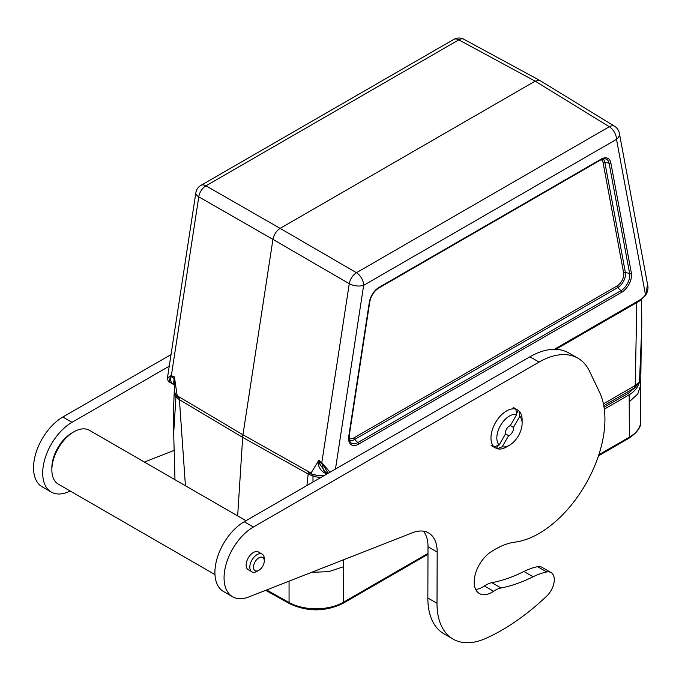 <?xml version="1.0" encoding="UTF-8"?>
<svg xmlns="http://www.w3.org/2000/svg" width="682" height="682" viewBox="0 0 682 682"><rect width="100%" height="100%" fill="white"/><g stroke="black" fill="none" stroke-linecap="round" stroke-linejoin="round"><path stroke-width="1.02" d="M328.161 473.274L321.759 462.822A2.592 1.262 -52 0 1 321.819 462.601L349.261 283.703A10.366 5.788 -59.9 0 1 356.456 272.706L609.299 126.733A10.366 5.968 -58.4 0 1 614.601 126.289L539.607 80.323L463.879 39.266A10.366 10.366 0 0 0 453.76 39.411A10.366 5.985 -120 0 1 458.816 39.846A10.366 6.002 -61.6 0 1 463.879 39.266M598.83 454.775L629.367 437.145L629.162 394.81L604.303 409.157M343.668 559.743L343.464 602.215L427.998 553.409M641.557 299.662L641.779 326.414L639.486 382.099C637.883 387.444 634.439 391.681 629.162 394.81A1.552 0.895 -120 0 0 628.437 393.199L634.857 387.734A1.552 0.895 60 0 1 634.132 386.123L639.486 382.099L634.857 387.734L603.766 405.679M629.367 401.698L637.738 394.026L640.73 385.091L641.31 337.863M647.593 284.624C648.497 287.778 647.883 291.308 645.752 295.212L647.525 284.283M555.813 349.329L640.483 300.447L640.927 299.313A13.001 7.502 120 0 0 645.479 294.76L616.502 139.35A10.366 5.985 60 0 0 609.299 126.733L535.14 81.149L539.607 80.323M174.635 384.963C173.697 385.219 173.518 383.258 174.081 379.073L174.422 376.882L176.979 394.528L179.545 398.279A24.322 14.041 120 0 0 179.417 399.669L185.427 485.746M647.585 284.582L619.358 133.22A10.366 7.016 -10.6 0 1 616.502 139.35L363.651 285.323A10.366 4.731 8.7 0 1 349.261 283.703L272.936 239.373L242.954 434.801A25.907 14.961 120 0 0 242.673 437.384L237.66 515.899M306.909 485.55L308.17 474.007A24.322 14.041 -60 0 1 308.298 472.609L311.546 472.217L318.809 460.248L318.835 462.652L325.519 472.242M174.43 377.299A1.552 1.066 22.9 0 0 174.251 377.078L171.335 375.978L170.253 376.635L169.98 376.08L167.414 378.152L195.853 192.793A10.366 10.366 0 0 1 200.917 185.385A10.366 5.985 60 0 1 205.973 185.828L280.132 228.376C276.329 230.883 273.934 234.548 272.936 239.373L198.777 196.825A10.366 6.172 -60.2 0 1 205.973 185.828L458.816 39.846L535.14 81.149L280.132 228.376L356.456 272.706A10.366 5.985 -120 0 1 363.651 285.323L335.467 469.063M311.58 572.326L328.775 571.635L343.464 566.759M343.02 559.99L336.456 562.565M312.987 482.038L312.978 476.07A23.367 13.495 -60 0 1 313.115 474.612L317.991 475.516L324.845 475.192M317.991 475.516L311.546 474.092L308.298 472.609L313.115 474.612M174.081 379.073A1.552 0.827 -0.5 0 1 174.524 379.542L174.353 391.391L176.084 395.492A23.367 13.495 120 0 0 175.947 396.95L173.671 433.215L174.976 479.71M176.084 395.492L179.545 398.279L176.911 396.327L174.515 392.679M322.68 464.638A15.703 9.062 120 0 0 325.919 472.473A15.703 9.062 120 0 0 326.013 472.532L327.778 473.504M318.809 460.248L321.819 462.601L329.986 472.225M169.98 376.08L171.335 375.714L174.422 376.882M170.253 376.635A15.703 9.062 120 0 0 173.399 384.418A15.703 9.062 120 0 0 173.492 384.478L174.072 384.81M170.244 376.583L169.204 381.869L173.399 384.418M326.993 473.956L325.825 473.521C321.077 471.236 318.451 467.511 317.965 462.353A1.552 0.904 -176.2 0 1 318.835 462.652M171.335 375.978A2.592 1.696 -69.3 0 1 171.335 375.714L198.777 196.825A10.366 4.731 8.7 0 1 195.853 192.793M174.481 378.732A1.552 0.776 1.5 0 0 174.089 378.391L170.491 376.311A2.592 1.961 -137.8 0 1 170.244 375.893M318.23 461.723A1.552 0.861 -173.4 0 1 318.895 461.995L322.842 463.99M325.825 473.521L327.053 472.967M318.682 460.58A1.552 0.486 169.6 0 1 318.92 460.606L321.759 462.822M498.158 445.355L496.462 448.296A22.02 12.711 -60 0 1 494.791 447.588A22.02 12.711 -60 0 1 493.35 446.497L494.083 446.923L499.113 444.979L505.524 433.871A5.703 3.291 -60 0 1 509.471 425.977A5.703 3.291 -60 0 1 510.307 425.602L513.41 427.392A5.703 3.291 -60 0 1 508.636 435.67L502.225 446.778A17.877 10.324 120 0 0 509.471 445.227A17.877 10.324 120 0 0 522.114 423.334A17.877 10.324 120 0 0 519.829 416.284L513.41 427.392M516.564 413.48L518.26 410.53A22.02 12.711 -60 0 0 516.82 409.447A22.02 12.711 -60 0 0 515.149 408.74L515.882 409.166L516.717 414.486A17.877 10.324 120 0 0 500.528 425.474A17.877 10.324 120 0 0 499.113 444.979M519.829 416.284L518.993 410.956L518.26 410.53M508.636 435.67L505.524 433.871M496.462 448.296L497.195 448.722L502.225 446.778M510.307 425.602L516.717 414.486M497.195 448.722A22.02 12.711 120 0 0 506.538 446.923L509.471 445.227M522.114 423.334L522.114 419.95A22.02 12.711 120 0 0 518.993 410.956M515.882 409.166A22.02 12.711 120 0 0 495.524 422.584A22.02 12.711 120 0 0 494.083 446.923M214.966 574.602L58.294 484.143A31.091 17.954 -60 0 1 51.858 469.915A31.091 17.954 -60 0 1 51.858 469.813A31.091 17.954 -60 0 1 73.844 431.834A31.091 17.954 -60 0 1 89.385 430.299L245.997 520.716M51.858 469.915L51.858 467.801A28.499 16.453 -60 0 1 51.858 467.707A28.499 16.453 -60 0 1 72.011 432.891L73.844 431.834M70.34 491.1L67.373 492.259A41.457 23.93 -60 0 1 51.286 492.063A41.457 23.93 -60 0 1 44.927 458.85A41.457 23.93 -60 0 1 72.011 422.32L169.255 366.174M174.439 450.265L144.388 462.055M51.286 492.063L42.122 486.778A41.457 23.93 -60 0 1 35.771 453.556A41.457 23.93 -60 0 1 62.846 417.026L171.037 354.563M475.686 589.41A25.132 14.51 120 0 0 484.425 586A25.907 14.961 -60 0 1 491.884 582.692A181.361 104.713 120 0 0 523.929 571.482A77.731 44.876 -60 0 1 537.612 566.682A15.55 8.977 -60 0 1 541.917 567.271L551.073 572.556A15.55 8.977 -60 0 1 546.666 596.162A207.268 119.665 -60 0 1 486.061 638.292A77.731 44.876 -60 0 1 453.104 639.102A77.731 44.876 -60 0 1 437.009 603.272L437.179 552.045A41.457 23.93 120 0 0 428.594 532.94A41.457 23.93 120 0 0 412.508 532.736L248.742 596.98A41.457 23.93 -60 0 1 232.656 596.776A41.457 23.93 -60 0 1 226.296 563.562A41.457 23.93 -60 0 1 253.38 527.033L539.078 362.082A77.731 44.876 -60 0 1 577.944 358.229A77.731 44.876 -60 0 1 589.538 371.255L599.521 392.184A93.272 53.852 -60 0 1 586.452 482.796A93.272 53.852 -60 0 1 515.038 542.122A77.731 44.876 120 0 0 490.477 552.207A25.132 14.51 120 0 0 475.277 574.372A25.132 14.51 120 0 0 479.403 593.553A25.132 14.51 120 0 0 493.58 591.294A25.907 14.961 -60 0 1 501.048 587.978A181.361 104.713 120 0 0 533.094 576.767A77.731 44.876 -60 0 1 546.768 571.976A15.55 8.977 -60 0 1 551.073 572.556M453.104 639.102L443.948 633.817A77.731 44.876 -60 0 1 427.844 597.986L428.015 546.759A41.457 23.93 120 0 0 423.496 531.184M232.656 596.776L223.491 591.49A41.457 23.93 -60 0 1 217.14 558.268A41.457 23.93 -60 0 1 244.224 521.739L529.923 356.797A77.731 44.876 -60 0 1 568.788 352.944L577.944 358.229M258.879 570.288L257.046 571.346A10.23 5.908 -60 0 1 251.931 571.857L248.265 569.743A10.23 5.908 -60 0 1 246.142 565.02A10.23 5.908 -60 0 1 250.626 554.739A10.23 5.908 -60 0 1 258.495 552.011L262.161 554.134A10.23 5.908 -60 0 1 264.284 558.814L264.284 560.928A7.647 4.416 -60 0 1 258.879 570.288A7.647 4.416 -60 0 1 253.474 567.143A7.647 4.416 -60 0 1 258.887 557.808A7.647 4.416 -60 0 1 264.284 560.928M251.931 571.857A10.23 5.908 -60 0 1 249.808 567.134A10.23 5.908 -60 0 1 254.292 556.862A10.23 5.908 -60 0 1 262.161 554.134M554.338 349.303L640.927 299.313M358.527 444.204A14.041 8.107 -60 0 1 348.783 436.173L369.329 302.254A14.041 8.107 -60 0 1 379.081 287.344L601.072 159.179A14.041 8.107 -60 0 1 610.825 162.828L631.37 273.022A14.041 8.107 -60 0 1 621.626 292.305L358.527 444.204A1.552 0.895 -120 0 0 357.811 442.592L620.901 290.694A12.583 7.263 120 0 0 629.631 273.422L609.086 163.22A12.583 7.263 120 0 0 604.815 158.761L600.757 159.886A1.552 0.895 -120 0 0 601.072 159.179M603.408 403.855L634.132 386.123M635.76 386.975A1.552 0.955 63.6 0 1 635.266 385.509L636.792 302.578M349.065 438.245A9.505 5.49 120 0 0 353.949 437.853L617.048 285.963A9.505 5.49 120 0 0 623.646 272.902L603.093 162.708A9.505 5.49 120 0 0 601.115 159.69M173.671 433.215L173.313 416.173L174.183 392.747A15.55 8.261 -176.3 0 0 175.947 396.95L179.417 399.669L242.673 437.384L308.17 474.007L312.978 476.07A15.55 8.261 3.7 0 0 321.103 477.357M177.729 396.08L242.954 434.801L310.455 472.711M266.611 589.964L289.057 602.487L289.057 581.166M342.927 603.399C325.271 611.882 307.488 611.976 289.594 603.672A2.592 1.466 119.1 0 1 289.057 602.487A38.814 22.404 0 0 0 343.464 602.215A2.592 1.492 60 0 1 342.927 603.399L427.989 554.287M640.73 421.305C641.336 426.855 637.372 432.533 628.83 438.33A2.592 1.492 60 0 0 629.367 437.145A38.814 22.404 0 0 0 640.73 421.305L640.73 385.091M602.82 158.983A10.972 6.334 -60 0 1 604.832 162.307L609.086 163.22A1.552 1.049 -10.6 0 0 610.825 162.828M603.093 162.708A1.552 1.049 169.4 0 1 604.832 162.307L625.377 272.51L629.631 273.422A1.552 1.049 169.4 0 0 631.37 273.022M348.783 436.173A1.552 0.708 8.7 0 0 349.218 435.772L350.113 441.91A12.583 7.263 120 0 0 357.811 442.592L354.674 439.464A10.972 6.334 -60 0 1 349.312 440.078M623.646 272.902A1.552 1.049 169.4 0 1 625.377 272.51A10.972 6.334 -60 0 1 617.764 287.574L620.901 290.694A1.552 0.895 -120 0 1 621.626 292.305M617.048 285.963A1.552 0.895 -120 0 0 617.764 287.574L354.674 439.464A1.552 0.895 -120 0 1 353.949 437.853M604.039 407.282L628.437 393.199M600.356 159.946A1.552 0.895 -120 0 0 600.757 159.886L378.757 288.06A1.552 0.895 -120 0 0 379.081 287.344M378.357 288.119A1.552 0.895 -120 0 0 378.757 288.06C374.051 291.154 371.051 295.758 369.772 301.853A1.552 0.708 -171.3 0 1 369.329 302.254M311.546 472.217L311.546 474.092M176.979 396.395L176.979 394.528M62.846 417.026L72.011 422.32M537.612 566.682L546.768 571.976M427.844 597.986L437.009 603.272M428.015 546.759L437.179 552.045M244.224 521.739L253.38 527.033M529.923 356.797L539.078 362.082M484.425 586L493.58 591.294M491.884 582.692L501.048 587.978M523.929 571.482L533.094 576.767M619.358 133.22A10.366 10.366 0 0 0 614.601 126.289M369.772 301.853L349.218 435.772M598.472 455.857L628.83 438.33M265.673 590.331L289.594 603.672M200.917 185.385L453.76 39.411M174.183 392.747L174.422 390.581M325.28 472.106L325.919 472.473M167.414 378.152C168.036 381.059 168.633 382.304 169.204 381.877M645.752 295.212L640.5 300.43M491.134 445.474L494.791 447.588M513.154 407.333L516.82 409.447"/></g></svg>
